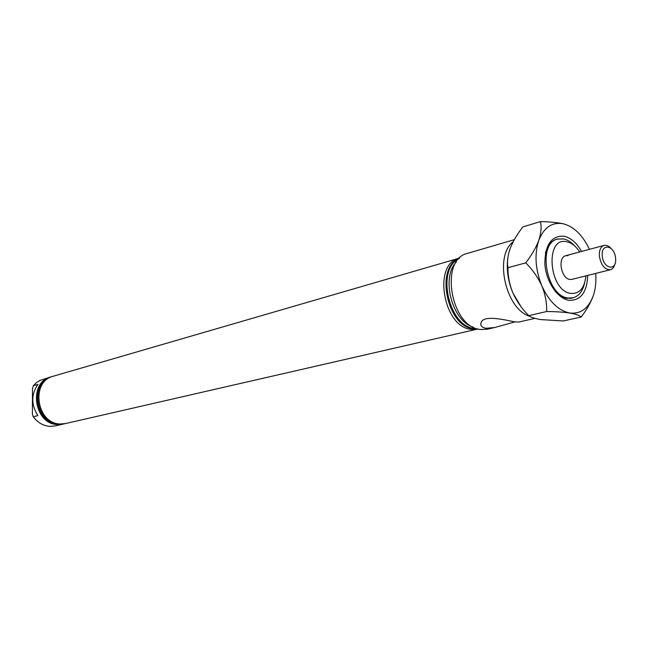 <?xml version="1.0" encoding="UTF-8"?>
<svg xmlns="http://www.w3.org/2000/svg" width="648" height="648" viewBox="0 0 648 648"><rect width="100%" height="100%" fill="white"/><g stroke="black" fill="none" stroke-linecap="round" stroke-linejoin="round"><path stroke-width="0.97" d="M459.618 258.058L53.355 376.196C30.359 381.421 36.434 423.897 60.288 423.978L65.659 423.533L478.046 328.981M65.132 423.646L59.243 424.213C35.413 424.14 29.346 381.721 52.326 376.496L52.844 376.35M52.107 376.561L51.889 376.618C28.917 381.842 34.976 424.246 58.798 424.319L64.387 423.824M514.925 321.886L494.521 327.564L485.854 328.293C481.569 327.361 480.006 325.401 481.164 322.421C483.489 314.831 504.679 319.796 514.285 321.797L518.7 322.072L534.956 318.371M579.701 251.951C576.007 246.329 571.787 242.951 567.032 241.826C544.701 235.661 548.483 290.758 570.767 293.406C579.515 293.981 584.561 288.133 585.914 275.862M584.545 283.233C582.633 291.341 578.753 296.217 572.905 297.853L567.923 297.983C546.167 295.893 537.038 243.057 557.636 239.071L563.679 238.926C567.664 239.825 571.406 242.239 574.922 246.183M614.895 264.011C614.126 267.179 612.627 269.09 610.392 269.738L571.884 279.377L569.754 279.426C561.006 278.438 557.434 257.256 565.736 255.717L568.037 255.66M459.132 258.188C432.475 263.647 443.248 327.467 471.307 329.354L477.552 329.103M514.334 239.671L467.427 253.4C439.125 259.208 450.733 327.491 480.557 329.5L487.134 329.249L494.521 327.564M459.416 258.252C434.776 266.749 446.861 327.062 473.664 328.811L477.77 328.909M63.642 423.986L55.185 425.93L49.847 426.376C43.214 425.841 37.681 422.642 33.251 416.769L32.4 414.015L32.489 388.889L33.356 385.706L36.393 382.668L39.933 380.4L51.378 376.78M63.123 424.116L57.761 424.553C33.955 424.481 27.905 382.142 50.86 376.917M33.251 416.769L37.859 415.627C31.088 404.684 31.112 394.276 37.94 384.386L33.356 385.706M459.035 258.641C435.861 269.09 448.74 326.908 474.668 328.577M456.386 261.97C440.672 277.425 452.069 321.286 473.315 327.135M513.224 241.704C493.8 256.017 505.594 309.315 529.805 316.313M602.275 255.733C603.013 268.961 616.985 271.682 615.584 258.479C614.903 245.462 600.971 242.417 602.275 255.733M610.392 269.738C604.616 269.754 600.939 265.137 599.343 255.903C599.125 250.152 600.696 246.653 604.066 245.389C606.334 244.871 608.569 245.803 610.789 248.2M587.752 275.4C586.958 292.459 580.673 300.761 568.879 300.308C557.418 298.542 545.964 281.378 544.855 263.947C544.984 244.669 551.456 235.427 564.27 236.237C570.985 237.913 576.744 242.992 581.531 251.456M558.212 238.926L556.446 239.282C551.019 240.999 547.333 245.673 545.381 253.303M555.279 291.389C558.916 295.326 562.748 297.651 566.765 298.38L573.48 297.699M540.481 221.592C541.688 226.865 541.112 233.142 538.747 240.44C543.972 227.343 552.177 221.794 563.371 223.795C557.077 222.507 549.447 221.77 540.481 221.592L522.863 226.889C517.185 234.212 512.933 241.461 510.106 248.646C507.676 255.798 506.971 262.148 507.975 267.697L525.722 262.869C532.494 269.56 537.872 277.223 541.858 285.857C545.316 294.508 546.92 303.062 546.669 311.526L528.744 315.657C522.126 309.031 516.861 301.523 512.965 293.115C509.539 284.691 507.878 276.218 507.975 267.697M546.669 311.526C555.741 311.591 563.452 312.093 569.803 313.024C558.414 310.643 549.099 301.587 541.858 285.857C535.321 269.568 534.284 254.421 538.747 240.44C535.945 247.787 531.595 255.263 525.722 262.869M581.183 317.01C586.821 309.712 590.936 302.373 593.544 294.986C588.894 308.156 580.981 314.175 569.803 313.024C575.651 314.061 579.442 315.39 581.183 317.01L563.225 320.971L540.732 319.577C534.859 318.597 530.858 317.293 528.744 315.657M595.69 273.416C596.306 281.321 595.585 288.514 593.544 294.986M563.371 223.795C573.998 226.679 582.69 235.192 589.437 249.334M520.968 306.609L512.965 293.115C507.894 280.989 506.226 268.969 507.951 257.054M64.614 423.776L64.168 423.873M570.086 298.517L572.905 297.853M554.842 239.865L557.636 239.071M52.326 376.496L51.889 376.618M604.066 245.389L565.736 255.717"/></g></svg>
